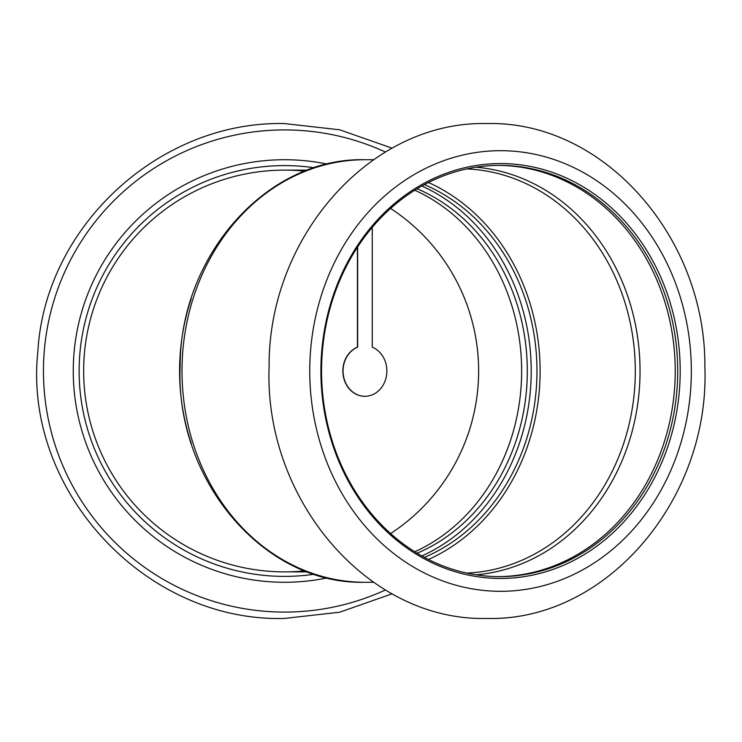 <?xml version="1.0" encoding="UTF-8"?>
<svg xmlns="http://www.w3.org/2000/svg" width="742" height="742" viewBox="0 0 742 742"><rect width="100%" height="100%" fill="white"/><g stroke="black" fill="none" stroke-linecap="round" stroke-linejoin="round"><path stroke-width="1.11" d="M304.934 171.161A200.878 200.878 0 0 0 83.651 371A200.878 200.878 0 0 0 304.934 570.839M307.661 571.878L284.529 571.878A200.878 200.878 0 0 1 83.651 371A200.878 200.878 0 0 1 284.529 170.122L307.661 170.122M478.627 371A194.098 194.098 0 0 1 390.589 533.563A194.098 194.098 0 0 0 390.589 208.437A194.098 194.098 0 0 1 478.627 371M417.125 553.217A194.098 168.1 90 0 0 527.302 371A194.098 168.1 90 0 0 417.125 188.783M284.529 582.275A211.275 211.275 0 0 0 327.417 577.879A211.275 211.275 0 0 1 73.254 371A211.275 211.275 0 0 1 327.417 164.121A211.275 211.275 0 0 0 284.529 159.725M314.376 574.215A205.395 205.395 0 0 1 79.125 371A205.395 205.395 0 0 1 314.376 167.785M500.544 578.435A207.435 179.638 90 0 0 680.191 371A207.435 179.638 90 0 0 500.544 163.565A207.435 179.638 90 0 0 320.906 371A207.435 179.638 90 0 0 500.544 578.435M499.644 576.627A205.627 178.08 90 0 0 677.715 371A205.627 178.08 90 0 0 499.644 165.373A205.627 178.08 90 0 0 321.564 371A205.627 178.08 90 0 0 499.644 576.627M373.486 582.275L364.971 582.275C263.475 585.141 174.843 479.564 180.158 365.518C180.204 255.313 267.037 157.156 364.971 159.725A211.275 182.968 90 0 0 182.003 371A211.275 182.968 90 0 0 364.971 582.275M373.486 159.725L364.971 159.725M424.424 557.381A198.624 172.014 90 0 0 536.976 371A198.624 172.014 90 0 0 424.424 184.619M421.864 555.971A198.624 172.014 90 0 0 531.216 371A198.624 172.014 90 0 0 421.864 186.029M428.459 559.477A202.232 175.14 90 0 0 540.111 371A202.232 175.14 90 0 0 428.459 182.523M498.401 576.617A205.627 178.08 90 0 0 675.229 371A205.627 178.08 90 0 0 498.401 165.383M357.449 247.216L357.449 347.163A25.284 21.889 90 0 0 343.166 375.276A25.284 21.889 90 0 0 364.739 396.284A25.284 21.889 90 0 0 364.86 396.284M357.672 246.873L357.672 347.163A25.284 21.889 90 0 0 343.388 375.276A25.284 21.889 90 0 0 364.971 396.284A25.284 21.889 90 0 0 386.545 375.276A25.284 21.889 90 0 0 372.271 347.163L372.271 227.302M284.529 571.878A200.878 200.878 0 0 1 83.651 371M191.25 443.326A200.878 173.971 -90 0 1 179.583 371A200.878 173.971 -90 0 1 191.25 298.674M414.769 190.23A194.098 168.1 -90 0 1 521.645 371A194.098 168.1 -90 0 1 414.769 551.77M385.423 589.955A241.085 241.085 0 0 1 43.444 371A241.085 241.085 0 0 1 385.423 152.045M500.544 150.691A220.309 190.796 90 0 0 309.748 371A220.309 190.796 90 0 0 500.544 591.309A220.309 190.796 90 0 0 691.34 371A220.309 190.796 90 0 0 500.544 150.691M466.774 573.093A202.232 175.14 90 0 0 635.3 371A202.232 175.14 90 0 0 466.774 168.907M475.993 574.8A204.347 176.976 90 0 0 640.04 371A204.347 176.976 90 0 0 475.993 167.2M392.138 148.196L339.725 129.804L284.529 123.571C159.372 120.714 44.835 226.588 37.861 351.587C22.919 490.23 145.144 622.445 284.529 618.429L339.725 612.196L392.138 593.804M486.993 618.429C367.531 621.601 263.994 499.181 269.105 366.9C268.02 237.468 370.23 120.612 486.993 123.571C603.747 120.612 705.957 237.468 704.872 366.9C709.983 499.181 606.446 621.601 486.993 618.429"/></g></svg>
